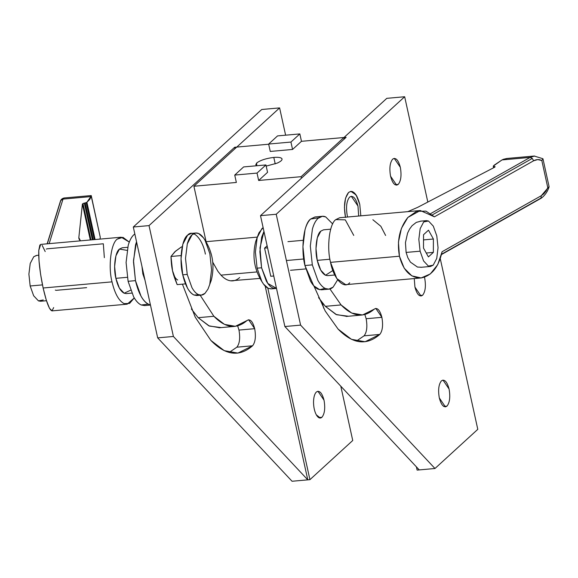 <?xml version="1.0" encoding="UTF-8"?>
<svg xmlns="http://www.w3.org/2000/svg" width="578" height="578" viewBox="0 0 578 578"><rect width="100%" height="100%" fill="white"/><g stroke="black" fill="none" stroke-linecap="round" stroke-linejoin="round"><path stroke-width="0.87" d="M443.702 406.421L446.975 406.124C449.742 402.628 450.443 396.927 449.077 389.023L443.001 380.093L441.419 380.851C438.651 384.348 437.951 390.049 439.316 397.953L445.392 406.883L446.975 406.124L443.702 406.421M419.325 295.553L422.597 295.264C425.365 291.767 426.065 286.067 424.7 278.155L424.476 277.216L424.7 278.155C426.065 286.067 425.365 291.767 422.597 295.264L419.325 295.553M394.947 184.693L398.228 184.396C400.995 180.9 401.696 175.199 400.33 167.295L394.254 158.365L392.672 159.123C389.904 162.62 389.204 168.321 390.569 176.225L396.645 185.155L398.228 184.396L394.947 184.693M348.014 316.18L336.577 314.721L325.356 306.333L341.078 304.931C352.674 316.838 363.728 318.247 374.226 309.158C377.347 307.265 379.898 309.989 381.885 317.329C383.25 325.233 382.549 330.934 379.782 334.431C366.582 345.861 352.688 344.091 338.108 329.113L351.446 339.322L365.101 341.743L379.782 334.431L364.061 335.84C366.828 332.343 367.529 326.635 366.163 318.731L364.855 314.526L366.163 318.731L381.885 317.329L366.163 318.731C367.529 326.635 366.828 332.343 364.061 335.84L379.782 334.431C382.549 330.934 383.25 325.233 381.885 317.329L375.808 308.399L362.55 314.974L351.691 313.045L341.078 304.931L325.356 306.333L335.97 314.446L346.829 316.376M360.817 215.84L359.769 204.402L356.099 194.909L350.882 191.347L348.57 192.452C344.524 197.568 343.498 205.905 345.492 217.458C343.498 205.905 344.524 197.568 348.57 192.452C353.129 189.692 356.864 193.673 359.769 204.402L360.817 215.84M414.253 278.56L414.939 287.093L421.015 296.023L422.597 295.264C419.484 297.15 416.926 294.426 414.939 287.093L414.253 278.56M434.974 468.505L300.596 325.118L284.875 326.527L419.252 469.907L434.974 468.505L477.789 429.331L440.284 258.742L477.789 429.331L434.974 468.505L419.252 469.907L284.875 326.527L300.596 325.118L276.219 214.257L260.497 215.659L284.875 326.527L260.497 215.659L346.128 137.318L343.989 137.506L386.805 98.339L404.665 96.743L276.219 214.257L300.596 325.118L434.974 468.505M325.356 306.333L318.565 297.627M356.323 341.114L364.061 335.84M417.114 470.095L416.398 466.858L417.114 470.095L419.252 469.907L417.114 470.095M344.315 138.98L343.989 137.506L344.315 138.98M427.821 202.062L404.665 96.743L427.821 202.062M338.108 329.113L325.226 311.051L313.941 286.023M329.951 288.964L341.078 304.931M398.228 184.396C395.106 186.289 392.549 183.566 390.569 176.225C389.204 168.321 389.904 162.62 392.672 159.123C395.785 157.23 398.343 159.962 400.33 167.295C401.696 175.199 400.995 180.9 398.228 184.396M446.975 406.124C443.853 408.017 441.303 405.294 439.316 397.953C437.951 390.049 438.651 384.348 441.419 380.851C444.54 378.958 447.09 381.682 449.077 389.023C450.443 396.927 449.742 402.628 446.975 406.124M386.805 98.339L343.989 137.506L346.128 137.318L260.497 215.659L276.219 214.257L404.665 96.743L386.805 98.339M316.368 392.007C314.562 393.864 313.616 397.259 313.529 402.194C313.594 407.194 314.519 411.406 316.311 414.831L320.342 418.039L321.924 417.28L318.644 417.576L321.924 417.28C324.692 413.783 325.392 408.082 324.027 400.178L317.951 391.248L316.368 392.007C319.49 390.114 322.04 392.845 324.027 400.178C325.392 408.082 324.692 413.783 321.924 417.28C320.046 418.797 318.175 417.981 316.311 414.831C314.519 411.406 313.594 407.194 313.529 402.194C313.616 397.259 314.562 393.864 316.368 392.007M210.912 340.464L224.25 350.665L237.905 353.093L252.586 345.781L236.872 347.183L252.586 345.781C255.353 342.284 256.054 336.584 254.688 328.68L248.612 319.75L235.354 326.317L224.495 324.388L213.882 316.274L198.16 317.683L213.882 316.274C225.478 328.188 236.532 329.597 247.03 320.508C250.151 318.615 252.709 321.339 254.688 328.68L238.974 330.081L254.688 328.68C256.054 336.584 255.353 342.284 252.586 345.781C239.386 357.211 225.492 355.441 210.912 340.464L195.248 317.192L182.41 284.159L195.248 317.192L210.912 340.464M237.659 325.869L238.974 330.081C240.34 337.986 239.639 343.686 236.872 347.183C239.639 343.686 240.34 337.986 238.974 330.081L237.659 325.869M220.818 327.531L209.381 326.071L198.16 317.683L208.774 325.797L219.633 327.726M157.678 337.87L292.056 481.257L307.778 479.856L173.4 336.468L157.678 337.87L173.4 336.468L149.023 225.608L133.301 227.01L157.678 337.87L133.301 227.01L261.755 109.495L279.615 107.905L236.799 147.072L234.654 147.267L149.023 225.608L173.4 336.468L307.778 479.856L265.179 286.096L307.778 479.856L309.924 479.661L352.739 440.494L340.803 386.198L352.739 440.494L309.924 479.661L267.816 288.126L309.924 479.661L292.056 481.257L157.678 337.87M234.971 148.691L234.654 147.267L234.971 148.691M200.169 295.221L213.882 316.274M323.644 308.161L322.524 303.06L323.644 308.161M285.611 135.18L279.615 107.905L285.611 135.18M198.16 317.683L191.369 308.977M229.126 352.464L236.872 347.183M236.799 147.072L279.615 107.905L261.755 109.495L133.301 227.01L149.023 225.608L234.654 147.267L236.799 147.072M142.73 273.351L143.481 273.278L142.73 273.351M174.708 276.804L172.526 270.692L171.738 263.301M195.769 233.006L191.289 233.404L187.619 235.159L182.821 244.263L181.037 258.778L182.742 274.817L187.221 274.413L182.742 274.817L187.482 288.075C189.49 291.659 191.658 293.971 193.984 295.011L196.831 295.517L201.31 295.12L198.464 294.614C196.137 293.573 193.97 291.261 191.961 287.678L187.221 274.413L185.516 258.38L187.301 243.865L192.098 234.762L195.769 233.006L198.615 233.512C200.942 234.552 203.109 236.864 205.118 240.448L209.857 253.706L211.562 269.745L209.778 284.26M208.022 289.036L204.98 293.364L201.31 295.12M172.526 270.692C171.709 267.361 171.196 262.629 170.987 256.48L174.802 251.82L181.413 246.936L182.193 246.864L181.413 246.936L175.567 251.148L170.987 256.48L181.124 255.577L170.987 256.48L172.526 270.692L177.171 284.622L185.495 283.877L177.171 284.622C174.729 278.675 173.176 274.03 172.526 270.692C173.711 275.72 175.437 278.82 177.706 279.998M187.221 274.413L191.961 287.678C194.092 291.428 196.26 293.74 198.464 294.614C200.848 295.625 203.023 295.206 204.98 293.364L208.001 289.072L211.237 280.438C215.088 265.049 212.487 250.83 203.434 237.789L198.615 233.512C196.195 232.508 194.02 232.92 192.098 234.762C190.111 236.496 188.515 239.53 187.301 243.865L185.516 258.38L187.221 274.413M199.027 294.838L193.984 295.011C189.071 292.461 185.328 285.727 182.742 274.817C179.05 260.779 181.73 238.974 187.619 235.159C192.929 228.729 202.697 239.148 205.378 254.11M239.697 277.527C236.857 280.128 233.815 281.219 230.579 280.807C227.335 280.388 224.141 278.502 220.991 275.142L217.942 271.378L212.747 262.188L217.942 271.378L220.991 275.142L257.022 271.927L220.991 275.142C224.141 278.488 227.335 280.373 230.579 280.807L259.948 278.423M257.109 237.132L206.1 241.683L257.109 237.132M275.215 163.892L273.799 157.418C266.118 158.358 260.418 160.214 256.697 162.974L255.779 164.773L256.711 165.756L256.697 162.974C260.418 160.214 266.118 158.358 273.799 157.418L275.215 163.892M266.191 166.096L277.057 163.169C280.843 161.493 282.469 160.005 281.934 158.704C281.053 157.498 278.336 157.064 273.799 157.418C278.336 157.064 281.053 157.498 281.934 158.704C282.469 160.005 280.843 161.493 277.057 163.169L266.191 166.096M290.936 142.058L268.647 144.052L270.266 151.443L292.562 149.449L290.936 142.058L292.562 149.449L301.47 141.307L299.845 133.915L290.936 142.058L299.845 133.915L277.548 135.902L268.647 144.052L277.548 135.902L299.845 133.915L301.47 141.307L292.562 149.449L270.266 151.443L268.647 144.052L290.936 142.058M265.938 164.932L257.029 173.082L258.655 180.473L267.556 172.323L265.938 164.932L267.556 172.323L258.655 180.473L301.102 176.687L343.917 137.513L301.47 141.307L343.917 137.513L344.25 139.038L343.917 137.513L301.102 176.687L258.655 180.473L257.029 173.082L265.938 164.932L243.641 166.926L265.938 164.932M234.733 175.076L243.641 166.926L234.733 175.076L257.029 173.082L234.733 175.076L236.359 182.46L234.733 175.076M268.683 144.225L236.727 147.079L193.912 186.253L236.359 182.46L193.912 186.253L206.1 241.683L193.912 186.253L236.727 147.079L268.683 144.225M301.434 178.212L301.102 176.687L301.434 178.212M130.635 290.192L124.162 293.227C120.542 291.341 117.775 286.377 115.875 278.329L127.312 277.31L115.875 278.329L119.364 288.111L124.162 293.227L126.264 293.602L131.798 293.104M86.209 202.654L94.337 239.617L86.209 202.654L86.91 202.286L85.176 202.943L86.209 202.654M64.237 197.972L63.009 199.092L91.114 196.578L89.807 199.331L86.91 202.286L95.103 239.545L86.91 202.286L91.208 196.065L100.305 237.464L91.237 195.602M90.811 196.347L91.237 195.588L91.114 196.578L63.009 199.092L60.784 200.494L47.309 243.808L60.784 200.494L60.35 201.411L60.784 200.494L64.122 197.979L91.208 195.559M91.237 195.588L100.305 237.464L99.965 239.111L100.305 237.464M82.986 203.521L90.992 239.913L82.986 203.521L84.309 203.109L82.986 203.521M92.372 239.791L84.309 203.109L85.176 202.943L84.309 203.109L92.372 239.791M121.228 237.211L129.291 242.088L122.933 237.32L117.276 239.104C110.925 243.215 108.035 266.725 112.016 281.854C108.035 266.725 110.925 243.215 117.276 239.104L121.228 237.211L40.684 244.4L38.769 250.39C38.48 260.201 39.933 272.737 43.126 288.003L112.016 281.854C114.805 293.617 118.844 300.871 124.133 303.631L129.573 303.436L134.277 297.945L127.203 304.173L124.133 303.631C118.844 300.871 114.805 293.617 112.016 281.854L43.126 288.003C46.515 302.662 49.491 310.285 52.071 310.877L49.455 308.233L46.291 300.127L43.126 288.003L40.547 274.023L39.001 260.692L38.769 250.39L39.896 244.956M127.203 304.173L52.02 310.885L53.66 307.575M46.298 249.082L46.681 248.93M47.1 248.822L103.325 243.786L104.351 257.665M49.152 243.649L63.009 199.092L49.152 243.649M38.719 255.23L36.457 255.433L33.755 256.726L30.215 263.445L28.9 274.145L30.157 285.98L42.469 284.882L30.157 285.98L33.654 295.763L38.444 300.878L40.547 301.246L46.471 300.719M86.621 287.649L56.225 290.322M55.763 290.243L55.315 290.084M42.172 245.368L45.2 251.553M80.458 240.853L78.832 237.594L82.408 204.005L78.832 237.594L78.904 238.707L80.458 240.853M79.381 239.74L78.832 237.594L79.381 239.74M43.256 299.953L38.444 300.878L33.654 295.763L30.157 285.98L28.9 274.145L30.215 263.445L33.755 256.726L36.761 255.411M127.716 247.29L122.175 247.789L119.465 249.082L115.932 255.794L114.617 266.501L115.875 278.329C113.151 267.975 115.123 251.892 119.465 249.082L127.088 250.375M90.312 239.971L82.408 204.005L90.312 239.971M93.26 239.711L85.176 202.943L93.26 239.711M134.84 233.982L133.807 234.798C131.452 236.994 129.573 240.556 128.186 245.477L126.091 262.499L128.092 281.305L135.476 280.648C138.503 293.443 142.896 301.333 148.654 304.331L150.424 304.866L148.654 304.331C145.931 303.11 143.387 300.401 141.032 296.203L135.476 280.648L128.092 281.305L133.648 296.861C136.003 301.059 138.547 303.775 141.27 304.996L144.616 305.581L150.468 305.061M142.845 273.9L145.006 280.222L142.845 273.9L141.971 266.415L142.845 273.9M135.476 280.648L133.475 261.841L135.57 244.819L136.553 241.77L133.489 260.425L135.476 280.648M148.206 304.122L141.27 304.996C138.547 303.804 136.003 301.095 133.648 296.861L128.092 281.305L126.091 262.499L128.186 245.477C129.566 240.527 131.437 236.973 133.807 234.798L134.833 233.974M348.57 192.452L350.882 191.347L352.681 191.665L356.778 196.043L359.769 204.402C356.864 193.673 353.129 189.692 348.57 192.452C344.524 197.568 343.498 205.905 345.492 217.458L344.423 207.35L345.543 198.196L348.57 192.452M358.678 216.028L357.97 206.05L351.323 196.282L349.589 197.112C346.569 200.934 345.803 207.17 347.291 215.818L347.58 217.017L347.291 215.818C345.803 207.17 346.569 200.934 349.589 197.112C353.006 195.046 355.795 198.023 357.97 206.05L358.678 216.028M330.688 229.184L323.543 229.82L320.841 231.113L317.3 237.825L315.985 248.533L317.243 260.36L329.915 259.233L317.243 260.36L320.739 270.143L325.53 275.258L327.632 275.634L334.778 274.998M493.309 166.327L493.865 166.478L493.309 166.327L493.626 167.757L493.352 166.016L494.4 165.026L502.051 159.918L493.352 166.016M506.805 158.488L503.424 159.29L507.209 158.444M420.293 210.529L434.41 216.822L425.95 211.129L416.528 211.353L407.844 217.458L401.428 228.353L398.444 242.088L399.427 256.213C396.754 240.896 399.557 227.978 407.844 217.458L420.293 210.529L339.748 217.718L335.789 219.611C329.446 223.715 326.556 247.225 330.537 262.354L399.427 256.213L404.188 268.192L411.883 275.901L421.138 277.946L430.299 273.965L437.727 264.681L442.091 251.733L541.29 195.704L549.071 186.607L542.952 158.769L541.817 160.511L547.785 187.669L549.078 186.947C546.391 195.407 540.314 198.904 540.293 198.724L441.585 254.197L541.008 198.037L541.29 195.704L543.819 193.774L546.022 191.051L547.785 187.669L541.817 160.511L537.728 159.586L533.61 160.785L532.295 158.423L432.423 214.835L532.295 158.423L530.156 157.411L502.051 159.918L530.156 157.411L430.791 213.535L530.156 157.411L532.295 158.423L533.61 160.785L434.41 216.822L533.61 160.785C536.37 159.282 539.101 159.188 541.817 160.511L542.959 158.928M495.129 166.746L494.515 166.507L494.667 167.215L417.641 207.365L407.779 211.649L417.641 207.365L494.66 167.223L494.515 166.507L495.129 166.746L494.66 167.223L495.129 166.746M540.271 198.745L541.008 198.037L541.29 195.704L442.091 251.733C438.659 267.123 431.679 275.858 421.138 277.946L345.723 284.672L336.808 278.589L330.537 262.354C326.556 247.225 329.446 223.715 335.789 219.611L345.276 219.842L353.75 235.412M412.049 225.716L409.549 229.098L412.049 225.716L416.283 222.4L420.921 221.143L416.268 222.407M409.549 229.098L407.562 233.172L405.453 242.659L406.11 252.434L420.105 251.184L418.84 239.357L420.163 228.65L423.696 221.938L426.405 220.644L428.508 221.013L433.298 226.128L436.795 235.911L438.052 247.738L436.737 258.445L433.204 265.165L430.494 266.458L428.392 266.082L423.595 260.967L420.105 251.184L406.11 252.434L405.453 242.659L407.562 233.172L409.549 229.098M493.865 166.478L494.515 166.507L493.865 166.478L494.096 167.512L493.865 166.478M417.475 267.058L410.431 262.145L407.837 257.745L406.11 252.434L407.837 257.745L410.431 262.145L417.475 267.058L421.441 267.246M423.53 234.711L423.501 248.078L428.414 256.914L433.363 252.384L433.399 239.017L428.486 230.181L423.53 234.711L428.486 230.181L433.399 239.017L423.522 239.899L433.399 239.017L433.363 252.384L426.246 253.019L433.363 252.384L428.414 256.914L423.501 248.078L423.53 234.711M542.793 158.683L534.216 156.046M534.209 156.031L530.156 157.411L534.571 156.009M503.424 159.29L502.051 159.918L503.424 159.29M385.62 235.47L380.837 226.273L372.861 219.734M421.138 277.946C410.568 278.069 403.336 270.822 399.427 256.213L330.537 262.354C333.427 278.488 343.953 289.715 349.683 282.786M420.105 251.184L423.595 260.967L428.392 266.082L433.204 265.165L436.737 258.445L438.052 247.738L436.795 235.911L433.298 226.128L428.508 221.013L423.696 221.938L420.163 228.65L418.84 239.357L420.105 251.184M332.877 270.504L325.53 275.258C321.91 273.372 319.15 268.409 317.243 260.36C314.519 250.014 316.498 233.924 320.841 231.113M303.768 258.98L286.392 260.526L303.768 258.98M271.682 288.841L268.337 288.379L263.517 284.101L261.834 281.443L257.094 268.178L255.389 252.145L257.174 237.63L258.951 232.818L263.135 227.631L261.971 228.527L257.174 237.63L255.389 252.145L257.094 268.178L261.574 267.78L259.869 251.741L261.653 237.226L263.958 231.402L259.984 247.883L261.574 267.78L257.094 268.178L261.834 281.443C263.843 285.026 266.01 287.338 268.337 288.379L271.183 288.884L275.663 288.487L272.816 287.981C270.49 286.941 268.322 284.629 266.314 281.045L261.574 267.78L267.802 283.437L276.479 288.343L275.663 288.487M267.578 247.861L264.579 248.128L270.771 276.27L273.77 276.002L270.771 276.27L264.579 248.128L267.578 247.861M267.123 245.802L264.579 248.128L267.123 245.802M322.336 216.302L314.959 216.967L310.653 219.019C308.291 221.215 306.412 224.777 305.025 229.697L302.937 246.719L304.931 265.526L312.315 264.869L310.321 246.062L312.409 229.04C313.796 224.119 315.675 220.558 318.03 218.361L322.336 216.302L325.681 216.894L332.675 223.946L325.681 216.894C322.95 215.702 320.407 216.194 318.03 218.361C315.66 220.529 313.789 224.091 312.409 229.04L310.321 246.062L312.315 264.869L304.931 265.526L310.487 281.081C312.85 285.286 315.386 287.996 318.117 289.217L321.455 289.802L328.839 289.144L325.493 288.559C322.77 287.338 320.234 284.622 317.871 280.424L312.315 264.869L317.871 280.424C320.226 284.651 322.77 287.367 325.493 288.559C328.225 289.744 330.775 289.26 333.145 287.093L328.839 289.144M337.66 279.795L333.145 287.093L337.668 279.803M325.046 288.343L319.67 289.708L313.709 285.77L304.931 265.526C300.603 249.067 303.746 223.491 310.653 219.019L318.745 217.769M346.2 316.441L361.922 315.039M219.004 327.791L234.726 326.389M60.365 201.361L47.158 243.822M60.365 201.382C60.842 199.569 62.092 198.435 64.122 197.987M493.258 166.24L493.59 167.779M542.959 158.798L549.086 186.665M441.505 254.537L540.307 198.724M420.394 221.179L426.405 220.644M430.494 266.458L420.813 267.318M507.166 158.444L534.238 156.031M290.488 270.287L305.762 268.922M303.212 240.296L287.938 241.655M263.517 284.101C254.465 271.06 251.864 256.842 255.714 241.445L258.937 232.847"/></g></svg>
